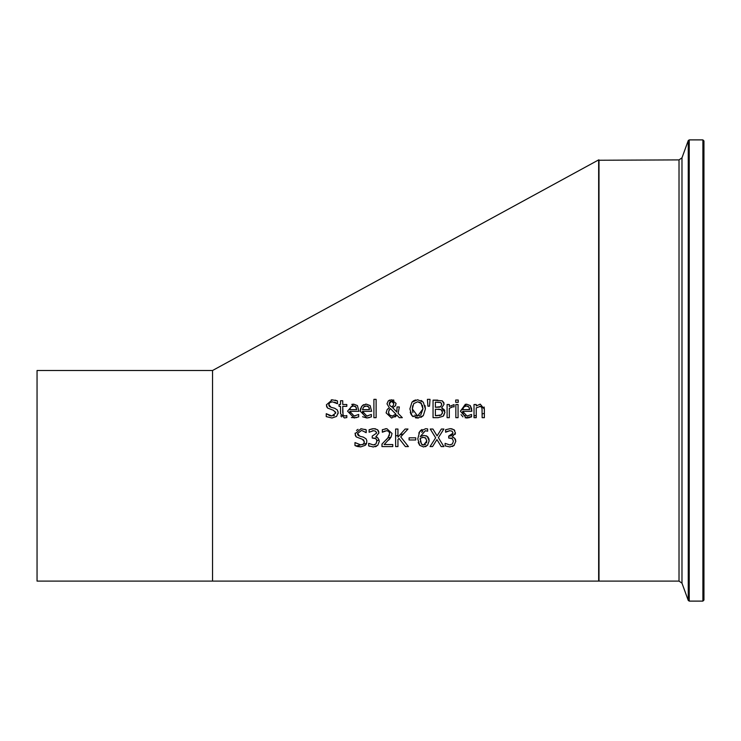 <?xml version="1.0" encoding="UTF-8"?>
<svg xmlns="http://www.w3.org/2000/svg" width="741" height="741" viewBox="0 0 741 741"><rect width="100%" height="100%" fill="white"/><g stroke="black" fill="none" stroke-linecap="round" stroke-linejoin="round"><path stroke-width="1.11" d="M355.143 442.599L360.561 444.869L363.294 444.211L364.47 441.942L362.312 439.256L356.236 436.912L355.096 433.735L360.997 428.715L366.221 429.854L366.045 432.642C362.608 430.725 360.978 430.086 361.154 430.734L357.533 433.494L359.82 436.227L363.414 437.153L366.063 438.82L366.851 440.821L366.573 443.368L365.313 445.295L360.728 446.888L354.967 445.526L354.967 442.599L360.691 444.869L356.134 446.036L354.967 445.526M397.945 437.097L405.142 429.03L407.985 429.03L400.724 436.866L408.411 446.582L405.383 446.582L398.973 438.413L397.945 439.57L397.945 446.582L395.62 446.582L395.62 429.03L397.945 429.03L397.945 437.097L398.556 436.421M454.224 445.332L449.898 446.953L445.109 445.869L445.109 443.377L449.759 444.915L452.418 443.933L453.39 441.201L452.334 438.653L448.694 438.033L448.694 436.088L453.047 433.142L452.121 431.234L449.991 430.697L445.591 432.225L445.591 429.743L450.176 428.659L453.872 429.65L455.437 432.901L452.195 436.995L454.548 438.135L455.78 441.377L453.872 445.665M336.581 416.405L332.005 417.998L326.244 416.627L326.244 413.7L331.829 415.979L335.738 413.043L333.58 410.357L327.503 408.013L326.373 404.845L332.274 399.825L337.488 400.955L337.488 403.743L332.431 401.844L329.801 402.604L328.8 404.595L331.088 407.328L334.691 408.254L337.396 410.014L338.174 412.681L336.581 416.405M358.913 411.329L349.789 411.329L354.142 416.044L358.672 414.451L358.672 416.877L354.17 417.98L347.548 411.172L353.633 404.141L357.44 405.605L358.913 411.329M346.816 417.572L344.361 417.943L340.517 413.645L340.517 406.346L339.026 406.346L339.026 404.512L340.517 404.512L340.517 400.733L342.74 400.733L342.74 404.512L346.816 404.512L346.816 406.346L342.74 406.346L343.055 415.182L344.917 416.007L346.816 415.581L346.816 417.572L346.816 415.581M371.611 411.329L362.497 411.329L366.841 416.044L371.371 414.451L371.371 416.877L366.869 417.98L360.246 411.172L360.58 408.55L362.414 405.559L366.332 404.141L370.148 405.605L371.611 411.329M398.121 413.348L402.326 417.683L399.316 417.683L396.907 415.164L391.581 418.054L386.098 412.867L387.135 409.634L389.34 407.745L386.987 403.836L388.191 401.029L391.637 399.76L396.074 403.4L395.388 405.79L392.684 407.772L396.824 412.033L397.056 406.957L399.353 406.957L398.121 413.348L402.326 417.683M376.122 399.353L376.122 417.683L373.899 417.683L373.899 399.353L376.122 399.353L373.899 399.353M441.664 407.93L444.952 412.292L443.137 416.257L438.079 417.683L433.05 417.683L433.05 400.131L442.303 400.844L444.128 404.086L441.664 407.93L444.165 409.588M418.619 417.998L411.968 415.664L409.884 408.912L411.987 402.141L417.628 399.76L423.296 402.141L425.399 408.912L423.296 415.664L417.628 418.054L415.451 417.794M455.845 404.512L458.068 404.512L458.068 417.683L455.845 417.683L455.845 404.512L458.068 404.512L458.068 408.134M427.418 399.353L430.03 399.353L429.521 406.179L427.928 406.179L427.418 399.353L430.03 399.353L429.521 406.179M449.315 408.337L449.315 417.683L447.101 417.683L447.101 404.512L449.315 404.512L449.315 406.476L454.085 404.586L454.085 406.892L452.779 406.79L449.315 408.337M455.706 400.02L458.225 400.02L458.225 402.326L455.706 402.326L455.706 400.02L458.225 400.02L458.225 402.326M427.261 436.412L429.169 440.886L427.52 445.295L423.593 446.953L419.721 445.36L417.785 438.867L419.712 431.531L425.649 428.706L427.64 428.946L427.64 431.206L425.343 430.734L420.203 436.597L423.861 435.375L427.261 436.412L425.992 435.689M415.738 437.829L415.738 439.969L409.097 439.969L409.097 437.829L415.738 437.829L409.097 437.829L409.097 439.969M438.385 437.672L443.868 446.582L441.201 446.582L436.931 439.58L432.577 446.582L430.058 446.582L435.652 437.792L430.234 429.03L432.911 429.03L437.088 435.903L441.358 429.03L443.868 429.03L438.385 437.672L443.868 429.03L441.358 429.03M212.547 482.65L212.547 581.101L598.654 581.101L598.654 159.899L212.547 370.5L212.547 482.65M375.946 443.933L376.9 440.738L375.863 438.653L372.223 438.033L372.223 436.088L376.576 433.142L375.65 431.234L373.52 430.697L369.12 432.225L369.12 429.743L373.696 428.659L377.401 429.65L378.966 432.901L375.724 436.995L378.077 438.135L379.299 441.377L377.753 445.332L373.427 446.953L368.638 445.869L368.638 443.377L373.288 444.915L375.946 443.933L376.91 441.201L376.502 439.367M386.191 439.867L387.821 437.959L389.655 433.605L388.793 431.401L386.645 430.697L382.319 432.216L382.319 429.715L386.811 428.659L392.045 433.485L391.063 437.125L384.153 444.544L392.776 444.544L392.776 446.582L381.948 446.582L381.948 444.091L387.821 437.959L391.063 437.125M467.043 417.98L466.256 417.952L460.411 411.172L466.497 404.141L470.313 405.605L471.776 411.329L462.662 411.329L467.015 416.044L471.535 414.451L471.535 416.877L467.043 417.98L469.525 417.609M480.622 406.364L476.241 407.837L476.241 417.683L474.018 417.683L474.018 404.512L476.241 404.512L476.241 405.975L480.233 404.141L484.364 409.134L484.364 417.683L482.141 417.683L482.03 408.263M449.991 430.697L448.861 430.817M447.471 431.243L446.582 431.688M445.591 432.225L445.591 429.743M450.176 428.659L452.103 428.863M454.214 429.928L454.77 430.567M455.437 432.901L455.131 434.411M453.511 437.422L455.169 438.904M455.233 439.005L455.632 440.024M455.761 440.914L455.78 441.377M452.983 446.258L452.455 446.499M453.39 441.201L452.418 443.933L450.232 444.887M449.685 438.033L451.538 438.264M449.472 436.088L451.056 435.847L452.77 434.448M453.047 433.142L452.121 431.234M332.005 417.998L326.244 416.627M326.411 413.7L329.56 415.581M329.745 415.645L331.829 415.979M333.543 415.775L334.487 415.368M335.738 413.043L335.562 411.94M326.966 407.281L326.503 406.124M331.199 399.89L332.274 399.825M338.081 411.653L338.063 413.728M328.8 404.595L329.004 405.753M329.282 406.244L330.106 406.939M337.322 403.743L336.312 402.993M336.238 402.947L334.589 402.187M335.108 400.121L337.488 400.955M356.662 417.609L351.419 417.554M351.734 404.419L352.864 404.188M349.789 411.329L350.169 413.58M350.752 414.608L351.642 415.405M354.142 416.044L355.087 415.979M358.672 414.451L358.672 416.877M352.457 406.077L351.466 406.522M350.873 407.004L349.789 409.634L356.745 409.634L355.995 406.985L353.503 405.966L350.873 407.004L349.789 409.634L356.745 409.634L355.55 406.54M355.495 406.503L354.578 406.087M341.527 416.905L340.841 415.784M339.026 404.512L340.517 404.512M340.517 400.733L342.74 400.733M342.74 404.512L346.816 404.512M344.917 416.007L346.695 415.581M342.74 406.346L342.74 412.617M369.361 417.609L366.869 417.98L362.581 416.738M360.246 411.394L361.571 406.494M362.812 405.234L363.84 404.632M365.359 404.206L366.332 404.141M362.497 411.329L362.858 413.552M363.451 414.608L364.303 415.386M366.841 416.044L367.795 415.979M371.371 414.451L371.371 416.877M365.174 406.077L364.155 406.522M366.434 405.966L363.572 407.004L362.497 409.634L369.444 409.634L369.333 408.513M369.296 408.347L369.027 407.522M368.203 406.513L367.267 406.077M363.572 407.004L362.497 409.634L369.444 409.634L368.694 406.985L366.202 405.966M396.222 415.97L394.99 417.044M387.135 409.634L388.201 408.55M388.154 401.066L389.118 400.372M389.229 400.307L389.97 400.01M392.739 407.754L396.824 412.033L397.056 406.957L399.353 406.957M395.75 405.123L395.388 405.79M393.036 399.918L393.953 400.233M390.47 408.578L389.247 409.801L388.534 412.292L389.525 415.053L392.221 416.136L395.889 414.126L390.47 408.578L388.71 411.005M388.543 412.533L388.84 413.969M389.395 414.904L392.452 416.127M395.277 414.867L395.889 414.126M393.341 405.512L393.767 403.632L391.544 401.242L389.284 403.715L389.738 405.308L391.581 406.929L393.341 405.512M391.581 406.929L392.628 406.355M393.767 403.632L393.314 402.113M393.054 401.826L392.443 401.427M392.313 401.372L390.674 401.39L389.692 402.233M389.368 403.011L389.738 405.308M376.122 412.015L376.122 417.683M444.952 412.292L443.618 415.821M433.05 400.131L437.699 400.131M444.554 410.273L444.776 410.875M442.303 400.844L443.97 402.854M441.099 409.662L435.384 409.208L435.384 415.692L441.256 414.951L442.516 412.394L441.099 409.662L439.682 409.273M439.024 409.227L438.024 409.208M442.405 413.395L442.303 410.912M442.275 410.857L441.469 409.884M435.384 409.208L435.384 415.692L437.394 415.692M439.005 415.627L439.478 415.581M440.302 415.405L441.256 414.951M440.802 402.576L435.384 402.122L435.384 407.263L440.71 406.679L441.692 404.41L440.802 402.576L437.616 402.122M441.682 404.827L441.451 403.252M439.987 407.041L441.071 406.392M435.384 402.122L435.384 407.263L439.663 407.142M425.019 405.605L425.399 408.912M423.296 415.664L420.934 417.405M413.052 416.664L412.255 415.96M411.968 415.664L410.977 414.154M410.903 414.024L410.245 412.172M411.987 402.141L413.506 400.844M413.923 400.612L415.738 399.955M421.055 400.473L422.074 401.057M412.709 405.753L412.311 408.912L412.904 412.663M414.673 415.099L417.646 416.034L422.963 408.912L422.37 405.16M419.137 415.84L419.943 415.516M420.712 415.025L422.963 408.912L420.925 402.947M420.555 402.65L417.646 401.779L413.747 403.604L412.311 408.912L417.646 416.034M421.527 403.604L417.646 401.779M458.068 414.062L458.068 417.683M471.535 414.451L471.535 416.609L465.126 417.794M462.93 416.868L461.078 414.645M460.411 411.172L465.394 404.225M470.313 405.605L471.721 409.023M471.776 410.116L471.776 411.329M462.662 411.329L462.903 413.209M462.986 413.459L463.709 414.719M464.579 415.451L465.218 415.757M468.858 406.985L466.367 405.966L463.736 407.004L462.662 409.634L469.618 409.634L468.858 406.985M468.534 406.642L467.414 406.077M462.662 409.634L469.609 409.606M469.609 409.44L469.405 408.115M465.357 406.068L464.746 406.281M463.347 407.494L462.912 408.356M452.779 406.79L451.64 406.948M447.101 404.512L449.315 404.512L449.315 406.476M454.085 404.586L454.085 406.892M482.141 417.683L482.141 413.904L484.364 413.339L484.364 409.134M481.946 407.828L480.974 406.494M482.141 410.171L481.715 407.226L479.659 406.253M484.086 406.985L484.318 408.217M474.018 417.683L474.018 404.512L476.241 404.512L476.241 405.975M476.241 407.837L476.241 415.405L474.018 415.97M373.52 430.697L372.408 430.808M369.12 429.743L372.566 428.733M373.696 428.659L375.678 428.872M377.854 430.03L378.762 431.512M376.65 436.505L376.15 436.708M377.215 437.505L378.077 438.135M379.142 439.941L376.9 440.738M376.558 446.23L375.289 446.73M373.427 446.953L372.834 446.934M369.639 446.286L368.638 445.869L368.638 443.377M368.805 443.377L373.288 444.915M374.131 444.841L375.048 444.572M376.576 433.142L376.419 432.216M375.863 438.653L375.039 438.255M374.965 438.237L373.214 438.033M360.728 446.888L357.514 446.499M357.486 446.49L356.134 446.036M362.321 444.656L363.109 444.322M363.294 444.211L366.573 443.368L365.952 444.572M363.942 440.228L363.451 439.774M356.236 436.912L355.791 436.329M355.652 436.097L355.217 434.948M355.096 433.735L355.134 433.133M356.458 430.438L358.023 429.326M364.868 429.308L366.221 429.854L366.221 432.642M357.533 433.494L357.727 434.615M358.07 435.208L358.727 435.773M362.303 436.847L363.414 437.153M398.973 438.413L397.945 439.57M395.62 429.03L397.945 429.03L397.945 435.375L395.62 435.967M405.142 429.03L407.985 429.03L400.724 436.866M384.153 444.544L392.776 444.544M383.301 446.582L381.948 446.582L382.078 443.961M390.109 438.496L388.793 439.997M389.182 435.81L389.386 435.291M389.655 433.605L389.507 432.531M388.793 431.401L388.052 430.947M386.997 430.706L384.153 431.243M383.236 431.707L382.449 432.216M385.153 428.826L385.644 428.743M426.223 446.295L425.343 446.684M419.721 445.36L418.202 442.46M418.804 433.124L419.712 431.531M420.23 430.882L420.749 430.391M421.259 429.984L422 429.53M427.687 436.773L428.242 437.422M428.715 438.292L428.9 438.848M429.02 439.348L429.113 439.95M420.203 436.597L421.935 435.689M422.824 431.373L421.694 432.346M425.918 438.246L423.333 437.32L420.203 438.283L421.416 444.035L423.602 445.026L426.779 440.988L425.584 437.931L423.333 437.32M426.566 442.738L426.76 440.525M423.278 437.32L421.916 437.514M423.602 445.026L425.769 444.165M420.203 438.283L420.166 439.515M420.286 441.312L421.851 444.443M422.333 444.757L422.926 444.952M436.931 439.58L432.577 446.582M430.234 429.03L432.911 429.03L437.088 435.903M702.894 139.892L702.894 601.108L703.95 600.053L703.95 140.947L702.894 139.892L689.241 139.892L688.25 140.586L688.25 600.414L681.979 583.176L681.979 157.824L679.015 159.899L598.654 160.251M703.95 140.947L703.95 148.626M681.979 157.824L688.25 140.586M212.547 581.101L37.05 581.101L37.05 370.5L212.547 370.5M403.391 433.985L399.936 434.865M679.015 159.899L679.015 581.101L598.997 581.101L598.997 159.899M702.894 601.108L689.241 601.108L689.241 139.892M689.241 601.108L688.25 600.414M681.979 583.176L679.015 581.101"/></g></svg>
